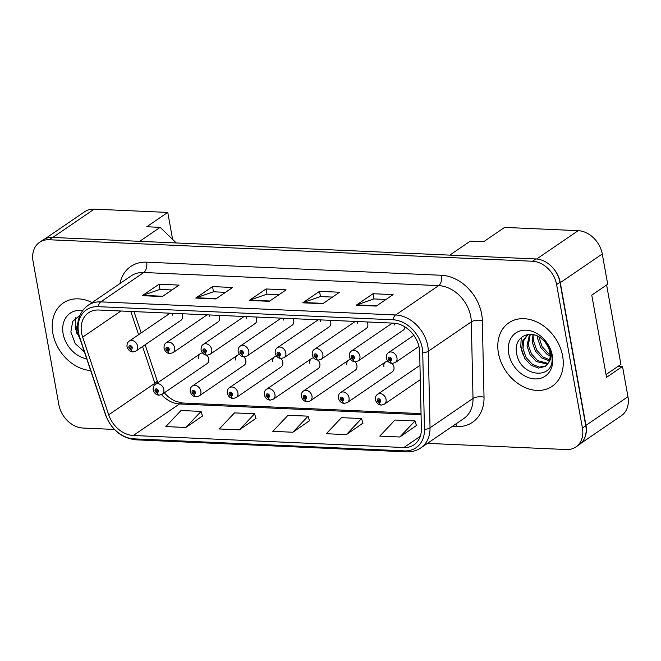 <?xml version="1.0" encoding="UTF-8"?>
<svg xmlns="http://www.w3.org/2000/svg" width="661" height="661" viewBox="0 0 661 661"><rect width="100%" height="100%" fill="white"/><g stroke="black" fill="none" stroke-linecap="round" stroke-linejoin="round"><path stroke-width="0.99" d="M239.604 354.668A6.007 4.644 -124.3 0 0 237.365 355.312L192.45 385.983A6.007 4.644 55.7 0 1 197.465 386.206A6.007 4.644 55.7 0 1 200.853 391.172A6.007 4.644 55.7 0 1 199.225 395.906L244.14 365.236A6.007 4.644 -124.3 0 0 245.768 360.493A6.007 4.644 -124.3 0 0 243.934 356.824M276.653 356.312A6.007 4.644 -124.3 0 0 274.414 356.957L229.491 387.635A6.007 4.644 55.7 0 1 234.515 387.85A6.007 4.644 55.7 0 1 237.894 392.816A6.007 4.644 55.7 0 1 236.266 397.55L281.189 366.88A6.007 4.644 -124.3 0 0 282.809 362.145A6.007 4.644 -124.3 0 0 280.975 358.469A4.007 2.14 95.3 0 1 280.702 358.477A4.007 2.14 95.3 0 1 278.975 355.924L278.818 354.8A0.801 0.62 55.7 0 1 278.256 353.395A0.801 0.62 55.7 0 1 279.165 354.717A0.801 0.62 55.7 0 1 278.876 354.808L279.116 355.924A2 1.545 -124.3 0 0 280.38 354.131A2 1.545 -124.3 0 0 278.372 352.189A2 1.545 -124.3 0 0 277.042 353.982A2 1.545 -124.3 0 0 278.975 355.924M313.694 357.956A6.007 4.644 -124.3 0 0 311.455 358.609L266.54 389.279A6.007 4.644 55.7 0 1 271.555 389.494A6.007 4.644 55.7 0 1 274.943 394.468A6.007 4.644 55.7 0 1 273.315 399.203L318.23 368.524A6.007 4.644 -124.3 0 0 319.858 363.79A6.007 4.644 -124.3 0 0 318.024 360.121A4.007 2.14 95.3 0 1 317.743 360.121A4.007 2.14 95.3 0 1 316.016 357.568L315.859 356.453A0.801 0.62 55.7 0 1 315.305 355.04A0.801 0.62 55.7 0 1 316.206 356.37A0.801 0.62 55.7 0 1 315.917 356.453L316.165 357.576A2 1.545 -124.3 0 0 317.429 355.783A2 1.545 -124.3 0 0 315.421 353.833A2 1.545 -124.3 0 0 314.082 355.635A2 1.545 -124.3 0 0 316.016 357.568M350.735 359.609A6.007 4.644 -124.3 0 0 348.496 360.253L303.581 390.932A6.007 4.644 55.7 0 1 308.596 391.147A6.007 4.644 55.7 0 1 311.984 396.113A6.007 4.644 55.7 0 1 310.356 400.847L355.271 370.177A6.007 4.644 -124.3 0 0 356.899 365.442A6.007 4.644 -124.3 0 0 355.064 361.765M387.776 361.253A6.007 4.644 -124.3 0 0 385.537 361.906L340.622 392.576A6.007 4.644 55.7 0 1 345.637 392.791A6.007 4.644 55.7 0 1 349.025 397.757A6.007 4.644 55.7 0 1 347.397 402.499L392.312 371.821A6.007 4.644 -124.3 0 0 393.939 367.086A6.007 4.644 -124.3 0 0 392.105 363.418A4.007 2.14 95.3 0 1 391.833 363.418A4.007 2.14 95.3 0 1 390.106 360.865L389.94 359.749A0.801 0.62 55.7 0 1 389.387 358.336A0.801 0.62 55.7 0 1 390.287 359.658A0.801 0.62 55.7 0 1 390.007 359.749L390.246 360.873A2 1.545 -124.3 0 0 391.51 359.072A2 1.545 -124.3 0 0 389.503 357.13A2 1.545 -124.3 0 0 388.164 358.923A2 1.545 -124.3 0 0 390.106 360.865M202.563 353.015A6.007 4.644 -124.3 0 0 200.324 353.668L155.409 384.338A6.007 4.644 55.7 0 1 160.425 384.553A6.007 4.644 55.7 0 1 163.812 389.519A6.007 4.644 55.7 0 1 162.185 394.262L207.1 363.583A6.007 4.644 -124.3 0 0 208.727 358.849A6.007 4.644 -124.3 0 0 206.893 355.18A4.007 2.14 95.3 0 1 206.62 355.18A4.007 2.14 95.3 0 1 204.885 352.627L204.728 351.512A0.801 0.62 55.7 0 1 204.175 350.099A0.801 0.62 55.7 0 1 205.075 351.421A0.801 0.62 55.7 0 1 204.786 351.512L205.034 352.635A2 1.545 -124.3 0 0 206.298 350.834A2 1.545 -124.3 0 0 204.29 348.892A2 1.545 -124.3 0 0 202.952 350.685A2 1.545 -124.3 0 0 204.885 352.627M207.116 314.843L166.291 342.72A6.007 4.644 55.7 0 1 171.306 342.935A6.007 4.644 55.7 0 1 174.694 347.901A6.007 4.644 55.7 0 1 173.066 352.644L217.981 321.965A6.007 4.644 -124.3 0 0 219.609 317.23A6.007 4.644 -124.3 0 0 218.998 315.371M244.157 316.487L203.332 344.373A6.007 4.644 55.7 0 1 208.355 344.588A6.007 4.644 55.7 0 1 211.735 349.553A6.007 4.644 55.7 0 1 210.107 354.288L255.03 323.617A6.007 4.644 -124.3 0 0 256.658 318.875A6.007 4.644 -124.3 0 0 256.047 317.016M281.198 318.139L240.381 346.017A6.007 4.644 55.7 0 1 245.396 346.232A6.007 4.644 55.7 0 1 248.784 351.198A6.007 4.644 55.7 0 1 247.156 355.94L292.071 325.262A6.007 4.644 -124.3 0 0 293.699 320.527A6.007 4.644 -124.3 0 0 293.087 318.668M318.247 319.784L277.422 347.661A6.007 4.644 55.7 0 1 282.437 347.876A6.007 4.644 55.7 0 1 285.825 352.85A6.007 4.644 55.7 0 1 284.197 357.584L329.112 326.914A6.007 4.644 -124.3 0 0 330.74 322.171A6.007 4.644 -124.3 0 0 330.128 320.312M355.288 321.436L314.462 349.314A6.007 4.644 55.7 0 1 319.486 349.529A6.007 4.644 55.7 0 1 322.865 354.494A6.007 4.644 55.7 0 1 321.238 359.229L366.153 328.558A6.007 4.644 -124.3 0 0 367.78 323.824A6.007 4.644 -124.3 0 0 367.169 321.965M392.328 323.08L351.512 350.958A6.007 4.644 55.7 0 1 356.527 351.173A6.007 4.644 55.7 0 1 359.906 356.139A6.007 4.644 55.7 0 1 358.279 360.881L403.202 330.203A6.007 4.644 -124.3 0 0 404.92 326.873M170.075 313.198L129.25 341.076A6.007 4.644 55.7 0 1 134.266 341.291A6.007 4.644 55.7 0 1 137.653 346.257A6.007 4.644 55.7 0 1 136.026 350.991L180.94 320.321A6.007 4.644 -124.3 0 0 182.568 315.586A6.007 4.644 -124.3 0 0 181.957 313.727M172.62 239.414L167.762 212.421L94.209 209.149A24.027 18.566 -124.3 0 0 84.699 211.718L44.923 238.877M581.06 443.217L621.439 415.645A24.027 18.566 -124.3 0 0 627.95 396.699L622.505 366.434L606.55 377.324L591.769 295.137L607.715 284.238L602.27 253.981A24.027 18.566 -124.3 0 0 578.177 230.672L504.624 227.401L483.637 241.736L470.268 241.141L449.786 255.121M622.505 366.434L618.209 366.244M176.289 242.959L160.144 227.343L139.669 241.331M583.994 439.35A24.027 18.566 -124.3 0 0 585.968 425.362L560.297 282.644A24.027 18.566 -124.3 0 0 553.207 268.259M160.144 227.343L146.775 226.748L167.762 212.421M237.365 355.312A6.007 4.644 -124.3 0 0 235.737 360.047M274.414 356.957A6.007 4.644 -124.3 0 0 272.786 361.699M311.455 358.609A6.007 4.644 -124.3 0 0 309.827 363.343M348.496 360.253A6.007 4.644 -124.3 0 0 346.868 364.996M385.537 361.906A6.007 4.644 -124.3 0 0 383.909 366.64M200.324 353.668A6.007 4.644 -124.3 0 0 198.697 358.402M209.529 314.95A6.007 4.644 -124.3 0 0 209.578 316.784M246.57 316.594A6.007 4.644 -124.3 0 0 246.627 318.428M283.619 318.247A6.007 4.644 -124.3 0 0 283.668 320.081M320.659 319.891A6.007 4.644 -124.3 0 0 320.709 321.725M357.7 321.543A6.007 4.644 -124.3 0 0 357.758 323.378M394.741 323.221A6.007 4.644 -124.3 0 0 394.799 325.022M172.488 313.306A6.007 4.644 -124.3 0 0 172.538 315.14M52.847 333.309A38.445 29.704 -124.3 0 0 90.673 370.557A38.445 29.704 -124.3 0 1 52.847 333.309A38.445 29.704 -124.3 0 1 63.258 302.986A38.445 29.704 -124.3 0 0 52.847 333.309M498.427 353.123A38.445 29.704 -124.3 0 0 520.091 384.917A38.445 29.704 -124.3 0 0 552.199 386.297A38.445 29.704 -124.3 0 0 562.618 355.982A38.445 29.704 -124.3 0 0 540.954 324.187A38.445 29.704 -124.3 0 0 508.846 322.808A38.445 29.704 -124.3 0 0 498.427 353.123A38.445 29.704 -124.3 0 0 520.091 384.917A38.445 29.704 -124.3 0 0 552.199 386.297A38.445 29.704 -124.3 0 0 562.618 355.982A38.445 29.704 -124.3 0 0 540.954 324.187A38.445 29.704 -124.3 0 0 508.846 322.808A38.445 29.704 -124.3 0 0 498.427 353.123M81.584 332.979A25.63 19.805 55.7 0 1 88.533 312.769A25.63 19.805 55.7 0 1 98.679 310.017L393.551 323.138A25.63 19.805 55.7 0 1 419.677 352.131L421.379 428.708A25.63 19.805 55.7 0 1 414.017 444.779A25.63 19.805 55.7 0 1 403.863 447.53L133.324 435.492A25.63 19.805 55.7 0 1 108.701 414.802L82.658 337.143A25.63 19.805 55.7 0 1 81.584 332.979M78.576 332.847A29.233 22.59 -124.3 0 0 79.799 337.597L105.843 415.248A29.233 22.59 -124.3 0 0 133.935 438.854L404.474 450.885A29.233 22.59 -124.3 0 0 424.453 429.419L422.743 352.85A29.233 22.59 -124.3 0 0 392.948 319.775L98.076 306.654A29.233 22.59 -124.3 0 0 78.576 332.847M427.452 443.366L566.386 449.538A24.027 18.566 -124.3 0 0 575.905 446.968L579.259 444.671A24.027 18.566 -124.3 0 0 585.77 425.725L559.958 282.264A24.027 18.566 -124.3 0 0 535.864 258.955L52.434 237.448A24.027 18.566 -124.3 0 0 42.915 240.026L39.561 242.323A24.027 18.566 -124.3 0 0 33.05 261.269L58.862 404.73A24.027 18.566 -124.3 0 0 82.956 428.039L114.378 429.435M376.283 306.084L393.08 294.616L373.019 293.724L356.229 305.192L376.283 306.084M385.966 299.474L373.862 298.937L356.824 304.886A6.403 3.52 92.5 0 0 356.229 305.192M373.952 298.937L373.019 293.724M322.791 303.705L339.589 292.236L319.527 291.344L302.738 302.812L322.791 303.705M332.475 297.095L320.37 296.558L303.333 302.507A6.403 3.52 92.5 0 0 302.738 302.812M320.461 296.558L319.527 291.344M162.317 296.566L179.114 285.106L159.053 284.213L142.264 295.674L162.317 296.566M172 289.956L159.896 289.419L142.859 295.368A6.403 3.52 92.5 0 0 142.264 295.674M159.987 289.427L159.053 284.213M215.808 298.946L232.606 287.485L212.545 286.593L195.755 298.053L215.808 298.946M225.492 292.336L213.387 291.798L196.35 297.747A6.403 3.52 92.5 0 0 195.755 298.053M213.478 291.807L212.545 286.593M269.3 301.325L286.097 289.857L266.036 288.964L249.247 300.433L269.3 301.325M278.983 294.715L266.879 294.178L249.841 300.127A6.403 3.52 92.5 0 0 249.247 300.433M266.97 294.186L266.036 288.964M92.119 302.556A38.445 29.704 -124.3 0 0 63.258 302.986A38.445 29.704 -124.3 0 1 92.119 302.556M575.905 446.968A24.027 18.566 -124.3 0 0 582.415 428.014L556.603 284.552A24.027 18.566 -124.3 0 0 532.51 261.244L49.079 239.745A24.027 18.566 -124.3 0 0 39.561 242.323M399.839 436.995L415.05 420.925L394.997 420.032L379.778 436.103L399.839 436.995L416.43 425.519M239.365 429.857L254.576 413.786L234.523 412.894L219.303 428.964L239.365 429.857L255.956 418.38M185.873 427.477L201.084 411.406L181.023 410.514L165.812 426.585L185.873 427.477L202.464 416M346.347 434.616L361.559 418.545L341.506 417.653L326.286 433.723L346.347 434.616L362.939 423.139M292.856 432.236L308.067 416.166L288.014 415.273L272.795 431.344L292.856 432.236L309.447 420.76M308.067 416.166L309.48 420.883M254.576 413.786L255.989 418.504M201.084 411.406L202.497 416.124M361.559 418.545L362.972 423.263M415.05 420.925L416.463 425.643M136.026 350.991L133.059 351.908A4.007 2.256 -90.2 0 1 130.944 349.339A2 1.545 -124.3 0 0 132.208 347.546A2 1.545 -124.3 0 0 130.2 345.596A2 1.545 -124.3 0 0 128.87 347.397A2 1.545 -124.3 0 0 130.804 349.33L130.647 348.215A0.801 0.62 55.7 0 1 130.085 346.802A0.801 0.62 55.7 0 1 130.994 348.132A0.801 0.62 55.7 0 1 130.704 348.215L130.944 349.339M131.192 347.835L130.647 348.215M130.804 349.33A4.007 2.14 95.3 0 0 132.531 351.883A4.007 2.14 95.3 0 0 132.787 351.883M131.175 347.893L130.704 348.215M162.185 394.262L159.218 395.171A4.007 2.256 -90.2 0 1 157.103 392.601A2 1.545 -124.3 0 0 158.367 390.808A2 1.545 -124.3 0 0 156.36 388.866A2 1.545 -124.3 0 0 155.021 390.659A2 1.545 -124.3 0 0 156.963 392.593L156.797 391.477A0.801 0.62 55.7 0 1 156.244 390.073A0.801 0.62 55.7 0 1 157.144 391.395A0.801 0.62 55.7 0 1 156.864 391.477L157.103 392.601M157.351 391.105L156.797 391.477M156.963 392.593A4.007 2.14 95.3 0 0 158.69 395.146A4.007 2.14 95.3 0 0 158.946 395.146M157.335 391.155L156.864 391.477M80.725 340.878L76.089 329.781L79.097 317.503M78.378 333.02L77.42 328.872L78.345 320.271M82.65 310.571A26.11 20.177 -124.3 0 0 63.134 333.764A26.11 20.177 -124.3 0 0 86.74 358.816M79.973 315.214L72.685 321.461L70.851 331.946L75.28 343.679L84.401 351.842M77.155 334.268L75.156 327.079L75.668 317.71M547.771 346.306L545.366 342.555M550.134 356.015L546.969 354.246L540.772 347.521L537.666 338.68L537.5 336.143M550.101 354.445L548.3 353.338L542.103 346.612L538.905 336.887M549.299 360.807L541.64 357.89L535.435 351.156L532.336 342.324L532.948 334.615M549.622 359.774L542.97 356.981L536.773 350.247L533.667 341.406L533.964 334.846M547.564 364.153L536.311 361.534L530.105 354.8L527.007 345.959L529.527 334.342M548.043 363.418L537.641 360.625L531.436 353.891L528.337 345.05L530.279 334.334M548.258 363.054A18.103 13.988 -124.3 0 0 549.836 352.354A18.103 13.988 -124.3 0 0 542.326 339.366C530.676 328.377 514.002 336.821 516.431 351.759C518.827 378.166 556.24 380.901 551.745 355.8L551.547 354.536C550.497 348.991 547.969 344.05 543.97 339.713C547.746 344.017 549.977 348.587 550.679 353.428C551.183 357.543 550.373 360.749 548.258 363.054L545.226 366.442L538.492 368.078L530.973 365.169L524.776 358.444L521.678 349.603L522.62 340.96L527.8 334.499M545.87 365.954L539.376 367.119L532.312 364.261L526.106 357.527L523.008 348.694L523.735 340.646L527.899 334.483M508.722 353.585A26.11 20.177 -124.3 0 0 534.906 378.918A26.11 20.177 -124.3 0 0 552.323 355.519A26.11 20.177 -124.3 0 0 526.139 330.186A26.11 20.177 -124.3 0 0 508.722 353.585M606.616 284.99L620.91 364.401L606.054 374.547M522.744 354.089L520.744 346.893L521.248 337.523M173.066 352.644L170.108 353.552A4.007 2.256 -90.2 0 1 167.993 350.983A2 1.545 -124.3 0 0 169.249 349.19A2 1.545 -124.3 0 0 167.241 347.248A2 1.545 -124.3 0 0 165.911 349.041A2 1.545 -124.3 0 0 167.844 350.974L167.687 349.859A0.801 0.62 55.7 0 1 167.126 348.454A0.801 0.62 55.7 0 1 168.034 349.776A0.801 0.62 55.7 0 1 167.745 349.859L167.993 350.983M168.241 349.487L167.687 349.859M167.844 350.974A4.007 2.14 95.3 0 0 169.571 353.536A4.007 2.14 95.3 0 0 169.836 353.528M168.216 349.537L167.745 349.859M210.107 354.288L207.149 355.205A4.007 2.256 -90.2 0 1 205.034 352.635M205.282 351.131L204.728 351.512M205.265 351.189L204.786 351.512M247.156 355.94L244.19 356.849A4.007 2.256 -90.2 0 1 242.075 354.279A2 1.545 -124.3 0 0 243.339 352.487A2 1.545 -124.3 0 0 241.331 350.545A2 1.545 -124.3 0 0 239.993 352.338A2 1.545 -124.3 0 0 241.926 354.271L241.769 353.156A0.801 0.62 55.7 0 1 241.215 351.751A0.801 0.62 55.7 0 1 242.116 353.073A0.801 0.62 55.7 0 1 241.827 353.156L242.075 354.279M242.323 352.776L241.769 353.156M241.926 354.271A4.007 2.14 95.3 0 0 243.661 356.824A4.007 2.14 95.3 0 0 243.917 356.824M242.306 352.834L241.827 353.156M284.197 357.584L281.239 358.502A4.007 2.256 -90.2 0 1 279.116 355.924M279.363 354.428L278.818 354.8M279.347 354.486L278.876 354.808M199.225 395.906L196.267 396.823A4.007 2.256 -90.2 0 1 194.144 394.253A2 1.545 -124.3 0 0 195.408 392.452A2 1.545 -124.3 0 0 193.4 390.511A2 1.545 -124.3 0 0 192.07 392.304A2 1.545 -124.3 0 0 194.004 394.245L193.847 393.121A0.801 0.62 55.7 0 1 193.285 391.717A0.801 0.62 55.7 0 1 194.194 393.039A0.801 0.62 55.7 0 1 193.904 393.13L194.144 394.253M194.392 392.75L193.847 393.121M194.004 394.245A4.007 2.14 95.3 0 0 195.73 396.798A4.007 2.14 95.3 0 0 195.987 396.79M194.375 392.808L193.904 393.13M236.266 397.55L233.308 398.467A4.007 2.256 -90.2 0 1 231.193 395.898A2 1.545 -124.3 0 0 232.457 394.105A2 1.545 -124.3 0 0 230.449 392.163A2 1.545 -124.3 0 0 229.111 393.956A2 1.545 -124.3 0 0 231.044 395.889L230.887 394.774A0.801 0.62 55.7 0 1 230.334 393.369A0.801 0.62 55.7 0 1 231.234 394.691A0.801 0.62 55.7 0 1 230.945 394.774L231.193 395.898M231.441 394.394L230.887 394.774M231.044 395.889A4.007 2.14 95.3 0 0 232.771 398.443A4.007 2.14 95.3 0 0 233.036 398.443M231.416 394.452L230.945 394.774M273.315 399.203L270.349 400.112A4.007 2.256 -90.2 0 1 268.234 397.542A2 1.545 -124.3 0 0 269.498 395.749A2 1.545 -124.3 0 0 267.49 393.807A2 1.545 -124.3 0 0 266.152 395.6A2 1.545 -124.3 0 0 268.085 397.542L267.928 396.418A0.801 0.62 55.7 0 1 267.375 395.014A0.801 0.62 55.7 0 1 268.275 396.336A0.801 0.62 55.7 0 1 267.986 396.426L268.234 397.542M268.482 396.046L267.928 396.418M268.085 397.542A4.007 2.14 95.3 0 0 269.82 400.095A4.007 2.14 95.3 0 0 270.076 400.087M268.465 396.096L267.986 396.426M321.238 359.229L318.28 360.146A4.007 2.256 -90.2 0 1 316.165 357.576M316.412 356.072L315.859 356.453M316.388 356.13L315.917 356.453M358.279 360.881L355.321 361.79A4.007 2.256 -90.2 0 1 353.205 359.22A2 1.545 -124.3 0 0 354.47 357.427A2 1.545 -124.3 0 0 352.462 355.486A2 1.545 -124.3 0 0 351.123 357.279A2 1.545 -124.3 0 0 353.057 359.212L352.9 358.097A0.801 0.62 55.7 0 1 352.346 356.692A0.801 0.62 55.7 0 1 353.247 358.014A0.801 0.62 55.7 0 1 352.957 358.097L353.205 359.22M353.453 357.725L352.9 358.097M353.057 359.212A4.007 2.14 95.3 0 0 354.792 361.774A4.007 2.14 95.3 0 0 355.048 361.765M353.437 357.775L352.957 358.097M413.836 335.342L388.552 352.61A6.007 4.644 55.7 0 1 393.568 352.825A6.007 4.644 55.7 0 1 396.955 357.791A6.007 4.644 55.7 0 1 395.328 362.525L392.361 363.443A4.007 2.256 -90.2 0 1 390.246 360.873M390.494 359.369L389.94 359.749M390.477 359.427L390.007 359.749M310.356 400.847L307.39 401.764A4.007 2.256 -90.2 0 1 305.275 399.194A2 1.545 -124.3 0 0 306.539 397.393A2 1.545 -124.3 0 0 304.531 395.452A2 1.545 -124.3 0 0 303.192 397.244A2 1.545 -124.3 0 0 305.134 399.186L304.977 398.071A0.801 0.62 55.7 0 1 304.415 396.658A0.801 0.62 55.7 0 1 305.316 397.98A0.801 0.62 55.7 0 1 305.035 398.071L305.275 399.194M305.522 397.691L304.977 398.071M305.134 399.186A4.007 2.14 95.3 0 0 306.861 401.739A4.007 2.14 95.3 0 0 307.117 401.731M305.506 397.748L305.035 398.071M347.397 402.499L344.439 403.408A4.007 2.256 -90.2 0 1 342.324 400.839A2 1.545 -124.3 0 0 343.58 399.046A2 1.545 -124.3 0 0 341.572 397.104A2 1.545 -124.3 0 0 340.241 398.897A2 1.545 -124.3 0 0 342.175 400.83L342.018 399.715A0.801 0.62 55.7 0 1 341.456 398.31A0.801 0.62 55.7 0 1 342.365 399.632A0.801 0.62 55.7 0 1 342.076 399.715L342.324 400.839M342.563 399.343L342.018 399.715M342.175 400.83A4.007 2.14 95.3 0 0 343.902 403.384A4.007 2.14 95.3 0 0 344.166 403.384M342.547 399.393L342.076 399.715M419.966 365.335L377.662 394.22A6.007 4.644 55.7 0 1 382.686 394.443A6.007 4.644 55.7 0 1 386.065 399.409A6.007 4.644 55.7 0 1 384.438 404.144L381.48 405.061A4.007 2.256 -90.2 0 1 379.364 402.491A2 1.545 -124.3 0 0 380.629 400.69A2 1.545 -124.3 0 0 378.621 398.748A2 1.545 -124.3 0 0 377.282 400.541A2 1.545 -124.3 0 0 379.216 402.483L379.059 401.359A0.801 0.62 55.7 0 1 378.505 399.955A0.801 0.62 55.7 0 1 379.406 401.277A0.801 0.62 55.7 0 1 379.117 401.367L379.364 402.491M379.612 400.987L379.059 401.359M379.216 402.483A4.007 2.14 95.3 0 0 380.951 405.036A4.007 2.14 95.3 0 0 381.207 405.028M379.588 401.045L379.117 401.367M602.27 253.981L560.297 282.644M578.177 230.672L536.682 259.005M627.95 396.699L585.968 425.362M94.209 209.149L52.74 237.464M119.963 283.544A40.04 30.943 55.7 0 1 146.635 262.169L441.507 275.282A8.006 4.396 -87.5 0 1 438.656 285.626L143.784 272.506A32.034 24.754 -124.3 0 0 131.093 275.943L88.111 305.299A32.034 24.754 55.7 0 1 100.794 301.862A8.006 4.396 92.5 0 0 98.076 306.654M441.507 275.282A40.04 30.943 55.7 0 1 481.662 314.132A40.04 30.943 55.7 0 1 482.323 320.593L484.026 397.17A40.04 30.943 55.7 0 1 456.66 426.576L452.314 426.386M470.781 316.702A32.034 24.754 -124.3 0 0 438.656 285.626L395.666 314.975A32.034 24.754 55.7 0 1 428.32 351.231L430.03 427.799A32.034 24.754 55.7 0 1 420.817 447.894L463.807 418.537A32.034 24.754 -124.3 0 0 473.012 398.443L471.31 321.874A32.034 24.754 -124.3 0 0 470.781 316.702M88.111 305.299C79.758 311.579 76.469 320.568 78.229 332.276L79.527 337.317A8.006 1.743 -18.5 0 0 79.799 337.597M79.527 337.317L105.57 414.968C111.436 429.848 121.55 438.136 135.893 439.821A8.006 4.396 -87.5 0 1 133.935 438.854M404.474 450.885A8.006 4.396 92.5 0 0 406.432 451.851C411.786 452.066 416.579 450.744 420.817 447.894M424.453 429.419A8.006 3.272 -1.3 0 0 430.03 427.799L473.012 398.443A8.006 3.272 178.7 0 1 484.026 397.17M422.743 352.85A8.006 3.272 -1.3 0 0 428.32 351.231L471.31 321.874A8.006 3.272 178.7 0 1 482.323 320.593M392.948 319.775A8.006 4.396 -87.5 0 1 395.666 314.975L100.794 301.862L143.784 272.506A8.006 4.396 -87.5 0 0 146.635 262.169M532.51 261.244L535.864 258.955M556.603 284.552L559.958 282.264M49.079 239.745L52.434 237.448M582.415 428.014L585.77 425.725M455.842 423.974A8.006 4.396 -87.5 0 1 456.66 426.576M403.863 447.53L420.272 436.326M82.658 337.143L120.93 311.009M108.701 414.802L154.881 383.264A25.63 19.805 -124.3 0 0 155.294 384.421M130.795 311.447L138.587 334.697M142.561 346.529L154.881 383.264A14.418 3.148 161.5 0 0 157.111 380.488L157.913 382.628M161.532 394.642A25.63 19.805 -124.3 0 0 179.503 403.962L421.074 414.703M133.324 435.492L179.503 403.962A14.418 7.915 -87.5 0 1 182.568 403.012L421.049 413.612M269.762 301.011L249.841 300.127M216.271 298.632L196.35 297.747M162.78 296.252L142.859 295.368M323.254 303.391L303.333 302.507M376.745 305.77L356.824 304.886M135.893 439.821L406.432 451.851M164.242 392.849L168.117 396.658L172.471 399.748L175.496 401.285L182.568 403.012M134.009 311.595L141.165 332.937M145.131 344.769L157.111 380.488M129.25 341.076C127.581 342.084 126.838 343.943 127.028 346.67C128.044 349.834 129.878 351.569 132.531 351.883M155.409 384.338C153.74 385.346 152.997 387.214 153.178 389.932C154.203 393.097 156.037 394.84 158.69 395.146M166.291 342.72C164.622 343.728 163.887 345.596 164.068 348.314C165.093 351.478 166.927 353.222 169.571 353.536M203.332 344.373C201.671 345.373 200.927 347.24 201.109 349.966C202.134 353.131 203.968 354.866 206.62 355.18M240.381 346.017C238.712 347.025 237.968 348.892 238.15 351.611C239.175 354.775 241.009 356.519 243.661 356.824M277.422 347.661C275.753 348.669 275.009 350.537 275.199 353.255C276.215 356.428 278.058 358.163 280.702 358.477M192.45 385.983C190.781 386.991 190.046 388.858 190.228 391.585C191.244 394.749 193.086 396.484 195.73 396.798M229.491 387.635C227.83 388.643 227.087 390.511 227.268 393.229C228.293 396.393 230.127 398.137 232.771 398.443M266.54 389.279C264.871 390.287 264.127 392.155 264.309 394.873C265.334 398.046 267.168 399.781 269.82 400.095M314.462 349.314C312.802 350.322 312.058 352.181 312.24 354.907C313.264 358.072 315.099 359.807 317.743 360.121M351.512 350.958C349.843 351.966 349.099 353.833 349.281 356.552C350.305 359.716 352.139 361.46 354.792 361.774M388.552 352.61C386.883 353.61 386.14 355.478 386.321 358.204C387.346 361.369 389.18 363.104 391.833 363.418M418.925 346.414L395.328 362.525M303.581 390.932C301.912 391.94 301.168 393.799 301.358 396.526C302.374 399.69 304.209 401.425 306.861 401.739M340.622 392.576C338.953 393.584 338.217 395.452 338.399 398.17C339.424 401.334 341.258 403.078 343.902 403.384M377.662 394.22C376.002 395.228 375.258 397.096 375.44 399.822C376.464 402.987 378.299 404.722 380.951 405.036M420.289 379.662L384.438 404.144"/></g></svg>

